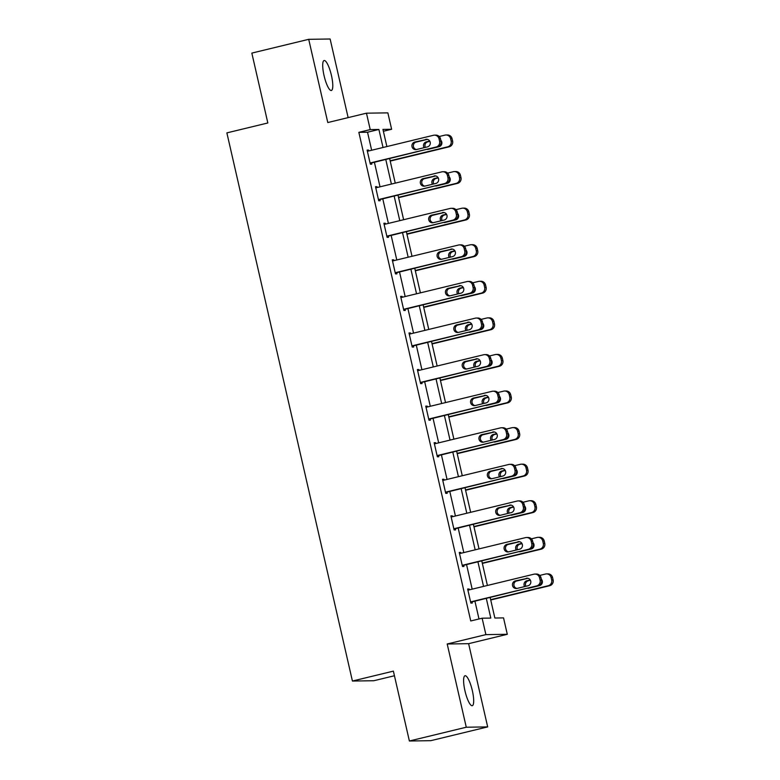 <?xml version="1.0" encoding="UTF-8"?>
<svg xmlns="http://www.w3.org/2000/svg" width="780" height="780" viewBox="0 0 780 780"><rect width="100%" height="100%" fill="white"/><g stroke="black" fill="none" stroke-linecap="round" stroke-linejoin="round"><path stroke-width="1.17" d="M472.348 690.67A15.415 3.617 76.4 0 0 465.017 675.743A15.415 3.617 76.4 0 0 464.948 690.778A15.415 3.617 76.4 0 0 472.28 705.705A15.415 3.617 76.4 0 0 472.348 690.67M331.441 75.445A15.415 3.617 76.4 0 0 324.119 60.518A15.415 3.617 76.4 0 0 324.041 75.553A15.415 3.617 76.4 0 0 331.373 90.48A15.415 3.617 76.4 0 0 331.441 75.445M490.162 597.5L494.861 618.023L503.539 617.887L507.292 634.306L485.891 634.618L482.128 618.208L490.805 618.082L486.31 598.435M468.614 643.675L447.203 643.987L466.264 727.223L409.383 741L430.784 740.678L487.675 726.901L468.614 643.675L507.292 634.306M394.436 675.743L373.825 680.735L352.423 681.047L226.873 132.883L267.832 122.967L251.833 53.099L308.714 39.322L327.785 122.548L366.464 113.178L387.865 112.866L391.628 129.275L382.951 129.402L386.88 146.562M348.133 117.624L330.125 39L308.714 39.322M383.38 131.274L391.628 129.275M466.264 727.223L487.675 726.901M371.651 150.248L367.526 132.22L358.849 132.346L470.749 620.968L482.128 618.208M478.998 618.969L474.932 601.185M472.173 589.154L466.557 564.613M463.798 552.581L458.182 528.041M455.423 515.999L449.797 491.459M447.047 479.427L441.421 454.886M438.672 442.855L433.046 418.314M430.287 406.273L424.671 381.732M421.912 369.7L416.296 345.16M413.536 333.128L407.921 308.587M405.161 296.546L399.535 272.005M396.786 259.974L391.16 235.433M388.401 223.402L382.785 198.861M380.026 186.82L374.41 162.279M368.764 150.95L368.569 150.082L367.117 150.111L370.344 164.171L371.787 164.151L371.524 162.981M377.14 187.522L376.945 186.664L375.502 186.683L378.719 200.752L380.162 200.733L379.899 199.553M385.515 224.094L385.32 223.236L383.877 223.255L387.094 237.325L388.547 237.305L388.274 236.135M393.9 260.676L393.695 259.808L392.252 259.837L395.47 273.897L396.923 273.877L396.649 272.707M402.275 297.248L402.07 296.39L400.627 296.41L403.855 310.479L405.298 310.459L405.025 309.28M410.651 333.82L410.456 332.962L409.003 332.982L412.23 347.051L413.673 347.032L413.41 345.862M419.026 370.402L418.831 369.535L417.378 369.564L420.605 383.633L422.048 383.604L421.785 382.434M427.401 406.975L427.206 406.117L425.763 406.136L428.981 420.206L430.423 420.186L430.16 419.006M435.776 443.547L435.581 442.689L434.138 442.709L437.356 456.778L438.808 456.758L438.535 455.588M444.161 480.129L443.956 479.271L442.514 479.29L445.731 493.36L447.184 493.331L446.911 492.16M452.536 516.701L452.341 515.843L450.889 515.863L454.116 529.932L455.559 529.913L455.286 528.733M460.912 553.283L460.717 552.416L459.264 552.435L462.491 566.504L463.934 566.485L463.671 565.315M469.287 589.856L469.092 588.998L467.649 589.017L470.866 603.086L472.31 603.057L472.046 601.887M447.203 643.987L485.891 634.618M358.849 132.346L370.227 129.597L366.464 113.178M409.383 741L393.383 671.131L352.423 681.047M389.639 158.594L395.255 183.134M398.014 195.166L403.63 219.707M406.39 231.748L412.006 256.288M414.765 268.32L420.391 292.861M423.14 304.892L428.766 329.433M431.515 341.474L437.141 366.015M439.901 378.046L445.517 402.587M448.276 414.619L453.892 439.169M456.651 451.201L462.267 475.741M465.026 487.773L470.652 512.314M473.401 524.355L479.027 548.896M481.786 560.927L487.402 585.468M383.029 147.488L378.904 129.47L370.227 129.597M483.551 586.404L477.935 561.853M475.176 549.822L469.55 525.281M466.801 513.25L461.175 488.709M458.425 476.668L452.8 452.127M450.04 440.095L444.424 415.555M441.665 403.523L436.049 378.982M433.29 366.941L427.674 342.401M424.915 330.369L419.289 305.828M416.54 293.797L410.914 269.256M408.164 257.215L402.538 232.674M399.779 220.643L394.163 196.102M391.404 184.07L385.788 159.53M367.526 132.22L378.904 129.47M367.195 150.423L368.569 150.082M375.57 186.995L376.945 186.664M383.945 223.567L385.32 223.236M392.32 260.149L393.695 259.808M400.696 296.722L402.07 296.39M409.081 333.294L410.456 332.962M417.456 369.876L418.831 369.535M425.831 406.448L427.206 406.117M434.206 443.02L435.581 442.689M442.582 479.602L443.956 479.271M450.957 516.175L452.341 515.843M459.342 552.747L460.717 552.416M467.717 589.329L469.092 588.998M367.39 151.281L433.427 135.291A4.817 4.68 -90.9 0 1 439.052 138.869L439.589 141.219A4.817 4.68 -90.9 0 1 436.108 147.011L370.071 163.001M370.149 163.312L436.108 147.011M425.714 139.376A3.851 3.744 89.1 0 1 430.287 142.662A3.851 3.744 89.1 0 1 427.43 146.884L416.51 149.526A3.851 3.744 89.1 0 1 411.938 146.25A3.851 3.744 89.1 0 1 414.794 142.028L427.157 139.357A3.851 3.744 89.1 0 1 427.245 139.337M416.432 149.546A3.851 3.744 89.1 0 1 416.237 142.009L427.157 139.357M434.431 135.155L435.874 135.135A4.817 4.68 89.1 0 1 440.495 138.85L441.031 141.2A4.817 4.68 89.1 0 1 437.551 146.991M390.205 161.089L449.124 146.816A4.817 4.68 89.1 0 0 452.605 141.024L452.069 138.684A4.817 4.68 89.1 0 0 447.447 134.969L445.994 134.989A4.817 4.68 -90.9 0 0 444.99 135.115L439.218 136.51M445.994 134.989A4.817 4.68 -90.9 0 1 450.616 138.703L451.152 141.043A4.817 4.68 -90.9 0 1 447.681 146.835L390.136 160.778M415.555 142.243L427.401 139.376M429.877 141.326L427.81 141.833A3.851 3.744 -90.9 0 0 425.363 147.381M429.712 141.043L426.368 141.853A3.851 3.744 -90.9 0 0 424.086 147.693M427.362 149.458A3.851 3.744 -90.9 0 0 428.084 149.36L439.003 146.708A3.851 3.744 -90.9 0 0 440.817 140.264M375.765 187.853L441.802 171.863A4.817 4.68 -90.9 0 1 447.427 175.451L447.964 177.791A4.817 4.68 -90.9 0 1 444.483 183.583L378.456 199.582M378.524 199.885L444.483 183.583M434.09 175.958A3.851 3.744 89.1 0 1 438.662 179.234A3.851 3.744 89.1 0 1 435.815 183.456L424.885 186.108A3.851 3.744 89.1 0 1 420.313 182.822A3.851 3.744 89.1 0 1 423.169 178.601L435.542 175.939A3.851 3.744 89.1 0 1 435.62 175.919M424.808 186.118A3.851 3.744 89.1 0 1 424.613 178.581L435.542 175.939M442.806 171.736L444.249 171.717A4.817 4.68 89.1 0 1 448.87 175.432L449.407 177.772A4.817 4.68 89.1 0 1 445.936 183.563M384.14 224.435L450.177 208.435A4.817 4.68 -90.9 0 1 455.803 212.024L456.339 214.373A4.817 4.68 -90.9 0 1 452.858 220.165L386.831 236.155M386.899 236.467L452.858 220.165M442.465 212.53A3.851 3.744 89.1 0 1 447.037 215.816A3.851 3.744 89.1 0 1 444.19 220.038L433.261 222.68A3.851 3.744 89.1 0 1 428.698 219.404A3.851 3.744 89.1 0 1 431.545 215.173L443.918 212.511A3.851 3.744 89.1 0 1 443.995 212.492M433.183 222.7A3.851 3.744 89.1 0 1 432.998 215.153L443.918 212.511M451.181 208.309L452.624 208.289A4.817 4.68 89.1 0 1 457.246 212.004L457.782 214.344A4.817 4.68 89.1 0 1 454.311 220.136M398.58 197.662L457.499 183.388A4.817 4.68 89.1 0 0 460.98 177.596L460.444 175.256A4.817 4.68 89.1 0 0 455.822 171.541L454.369 171.561A4.817 4.68 -90.9 0 0 453.375 171.688L447.593 173.092M454.369 171.561A4.817 4.68 -90.9 0 1 459.001 175.276L459.537 177.626A4.817 4.68 -90.9 0 1 456.056 183.417L398.512 197.35M423.93 178.825L435.776 175.948M438.253 177.908L436.186 178.405A3.851 3.744 -90.9 0 0 433.738 183.963M438.097 177.616L434.743 178.425A3.851 3.744 -90.9 0 0 432.461 184.275M435.737 186.03A3.851 3.744 -90.9 0 0 436.459 185.932L447.379 183.29A3.851 3.744 -90.9 0 0 449.192 176.845M406.955 234.234L465.884 219.97A4.817 4.68 89.1 0 0 469.355 214.178L468.819 211.828A4.817 4.68 89.1 0 0 464.197 208.114L462.755 208.143A4.817 4.68 -90.9 0 0 461.75 208.27L455.969 209.664M462.755 208.143A4.817 4.68 -90.9 0 1 467.376 211.848L467.912 214.198A4.817 4.68 -90.9 0 1 464.431 219.989L406.887 233.922M432.305 215.397L444.161 212.53M446.638 214.48L444.561 214.987A3.851 3.744 -90.9 0 0 442.114 220.535M446.472 214.198L443.118 215.007A3.851 3.744 -90.9 0 0 440.837 220.847M444.122 222.612A3.851 3.744 -90.9 0 0 444.834 222.505L455.754 219.862A3.851 3.744 -90.9 0 0 457.577 213.418M392.515 261.007L458.552 245.018A4.817 4.68 -90.9 0 1 464.178 248.596L464.714 250.945A4.817 4.68 -90.9 0 1 461.243 256.737L395.206 272.727M395.275 273.039L461.243 256.737M450.85 249.103A3.851 3.744 89.1 0 1 455.423 252.388A3.851 3.744 89.1 0 1 452.566 256.61L441.646 259.252A3.851 3.744 89.1 0 1 437.073 255.977A3.851 3.744 89.1 0 1 439.92 251.755L452.293 249.083A3.851 3.744 89.1 0 1 452.371 249.064M441.558 259.272A3.851 3.744 89.1 0 1 441.373 251.735L452.293 249.083M459.556 244.891L460.999 244.861A4.817 4.68 89.1 0 1 465.631 248.576L466.167 250.926A4.817 4.68 89.1 0 1 462.686 256.718M400.901 297.58L466.927 281.59A4.817 4.68 -90.9 0 1 472.553 285.178L473.09 287.518A4.817 4.68 -90.9 0 1 469.619 293.309L403.582 309.309M403.65 309.621L469.619 293.309M459.225 285.685A3.851 3.744 89.1 0 1 463.798 288.961A3.851 3.744 89.1 0 1 460.941 293.183L450.021 295.834A3.851 3.744 89.1 0 1 445.448 292.549A3.851 3.744 89.1 0 1 448.305 288.327L460.668 285.665A3.851 3.744 89.1 0 1 460.746 285.646M449.943 295.854A3.851 3.744 89.1 0 1 449.748 288.308L460.668 285.665M467.932 281.463L469.385 281.444A4.817 4.68 89.1 0 1 474.006 285.158L474.542 287.498A4.817 4.68 89.1 0 1 471.061 293.29M409.276 334.162L475.312 318.162A4.817 4.68 -90.9 0 1 480.938 321.75L481.474 324.1A4.817 4.68 -90.9 0 1 477.994 329.891L411.957 345.881M412.035 346.193L477.994 329.891M467.6 322.257A3.851 3.744 89.1 0 1 472.173 325.543A3.851 3.744 89.1 0 1 469.316 329.764L458.396 332.407A3.851 3.744 89.1 0 1 453.823 329.131A3.851 3.744 89.1 0 1 456.68 324.899L469.043 322.238A3.851 3.744 89.1 0 1 469.131 322.218M458.318 332.426A3.851 3.744 89.1 0 1 458.123 324.88L469.043 322.238M476.307 318.035L477.76 318.016A4.817 4.68 89.1 0 1 482.381 321.731L482.918 324.07A4.817 4.68 89.1 0 1 479.437 329.862M415.34 270.816L474.26 256.542A4.817 4.68 89.1 0 0 477.731 250.75L477.194 248.41A4.817 4.68 89.1 0 0 472.573 244.696L471.13 244.715A4.817 4.68 -90.9 0 0 470.125 244.842L464.344 246.236M471.13 244.715A4.817 4.68 -90.9 0 1 475.751 248.43L476.287 250.77A4.817 4.68 -90.9 0 1 472.807 256.561L415.262 270.504M440.68 251.969L452.536 249.103M455.013 251.062L452.936 251.56A3.851 3.744 -90.9 0 0 450.499 257.107M454.847 250.77L451.493 251.579A3.851 3.744 -90.9 0 0 449.212 257.419M452.498 259.184A3.851 3.744 -90.9 0 0 453.209 259.087L464.139 256.435A3.851 3.744 -90.9 0 0 465.952 249.99M423.715 307.388L482.635 293.114A4.817 4.68 89.1 0 0 486.115 287.323L485.569 284.983A4.817 4.68 89.1 0 0 480.948 281.268L479.505 281.287A4.817 4.68 -90.9 0 0 478.501 281.414L472.719 282.818M479.505 281.287A4.817 4.68 -90.9 0 1 484.127 285.002L484.663 287.352A4.817 4.68 -90.9 0 1 481.192 293.144L423.647 307.076M449.065 288.551L460.912 285.675M463.388 287.635L461.321 288.132A3.851 3.744 -90.9 0 0 458.874 293.69M463.223 287.342L459.869 288.151A3.851 3.744 -90.9 0 0 457.587 294.002M460.873 295.756A3.851 3.744 -90.9 0 0 461.594 295.659L472.514 293.017A3.851 3.744 -90.9 0 0 474.328 286.572M432.091 343.96L491.01 329.696A4.817 4.68 89.1 0 0 494.491 323.905L493.954 321.555A4.817 4.68 89.1 0 0 489.323 317.84L487.88 317.869A4.817 4.68 -90.9 0 0 486.876 317.996L481.104 319.39M487.88 317.869A4.817 4.68 -90.9 0 1 492.502 321.584L493.038 323.924A4.817 4.68 -90.9 0 1 489.567 329.716L432.023 343.648M457.441 325.123L469.287 322.257M471.764 324.207L469.697 324.714A3.851 3.744 -90.9 0 0 467.249 330.262M471.598 323.924L468.244 324.733A3.851 3.744 -90.9 0 0 465.962 330.574M469.248 332.339A3.851 3.744 -90.9 0 0 469.969 332.231L480.889 329.589A3.851 3.744 -90.9 0 0 482.703 323.144M417.651 370.734L483.688 354.744A4.817 4.68 -90.9 0 1 489.313 358.332L489.85 360.672A4.817 4.68 -90.9 0 1 486.369 366.464L420.332 382.453M420.41 382.765L486.369 366.464M475.976 358.839A3.851 3.744 89.1 0 1 480.548 362.115A3.851 3.744 89.1 0 1 477.691 366.337L466.772 368.979A3.851 3.744 89.1 0 1 462.199 365.703A3.851 3.744 89.1 0 1 465.055 361.481L477.428 358.81A3.851 3.744 89.1 0 1 477.506 358.79M466.694 368.998A3.851 3.744 89.1 0 1 466.498 361.462L477.428 358.81M484.692 354.617L486.135 354.588A4.817 4.68 89.1 0 1 490.756 358.303L491.293 360.652A4.817 4.68 89.1 0 1 487.822 366.444M440.466 380.543L499.385 366.269A4.817 4.68 89.1 0 0 502.866 360.477L502.33 358.137A4.817 4.68 89.1 0 0 497.708 354.422L496.255 354.442A4.817 4.68 -90.9 0 0 495.261 354.569L489.479 355.973M496.255 354.442A4.817 4.68 -90.9 0 1 500.877 358.156L501.423 360.497A4.817 4.68 -90.9 0 1 497.942 366.288L440.398 380.231M465.816 361.696L477.662 358.829M480.139 360.789L478.072 361.286A3.851 3.744 -90.9 0 0 475.624 366.834M479.973 360.497L476.629 361.306A3.851 3.744 -90.9 0 0 474.347 367.146M477.623 368.911A3.851 3.744 -90.9 0 0 478.345 368.813L489.265 366.161A3.851 3.744 -90.9 0 0 491.078 359.726M426.026 407.306L492.063 391.316A4.817 4.68 -90.9 0 1 497.689 394.904L498.225 397.244A4.817 4.68 -90.9 0 1 494.744 403.036L428.717 419.035M428.785 419.348L494.744 403.036M484.351 395.411A3.851 3.744 89.1 0 1 488.923 398.687A3.851 3.744 89.1 0 1 486.077 402.909L475.147 405.561A3.851 3.744 89.1 0 1 470.574 402.275A3.851 3.744 89.1 0 1 473.431 398.053L485.803 395.392A3.851 3.744 89.1 0 1 485.881 395.372M475.069 405.581A3.851 3.744 89.1 0 1 474.874 398.034L485.803 395.392M493.067 391.19L494.51 391.17A4.817 4.68 89.1 0 1 499.132 394.885L499.668 397.225A4.817 4.68 89.1 0 1 496.197 403.016M448.841 417.115L507.76 402.841A4.817 4.68 89.1 0 0 511.241 397.049L510.705 394.709A4.817 4.68 89.1 0 0 506.083 390.994L504.641 391.014A4.817 4.68 -90.9 0 0 503.636 391.141L497.854 392.545M504.641 391.014A4.817 4.68 -90.9 0 1 509.262 394.729L509.798 397.078A4.817 4.68 -90.9 0 1 506.317 402.87L448.773 416.803M474.191 398.278L486.037 395.401M488.524 397.361L486.447 397.858A3.851 3.744 -90.9 0 0 484 403.416M488.358 397.069L485.004 397.888A3.851 3.744 -90.9 0 0 482.723 403.728M485.998 405.483A3.851 3.744 -90.9 0 0 486.72 405.385L497.64 402.743A3.851 3.744 -90.9 0 0 499.453 396.298M434.401 443.888L500.438 427.889A4.817 4.68 -90.9 0 1 506.064 431.476L506.6 433.826A4.817 4.68 -90.9 0 1 503.129 439.618L437.092 455.608M437.161 455.92L503.129 439.618M492.736 431.983A3.851 3.744 89.1 0 1 497.299 435.269A3.851 3.744 89.1 0 1 494.452 439.491L483.532 442.133A3.851 3.744 89.1 0 1 478.959 438.857A3.851 3.744 89.1 0 1 481.806 434.635L494.179 431.964A3.851 3.744 89.1 0 1 494.257 431.944M483.444 442.153A3.851 3.744 89.1 0 1 483.259 434.606L494.179 431.964M501.442 427.762L502.885 427.742A4.817 4.68 89.1 0 1 507.507 431.457L508.043 433.797A4.817 4.68 89.1 0 1 504.572 439.589M457.226 453.687L516.145 439.423A4.817 4.68 89.1 0 0 519.617 433.631L519.08 431.281A4.817 4.68 89.1 0 0 514.459 427.567L513.016 427.596A4.817 4.68 -90.9 0 0 512.011 427.723L506.23 429.117M513.016 427.596A4.817 4.68 -90.9 0 1 517.637 431.311L518.173 433.651A4.817 4.68 -90.9 0 1 514.693 439.442L457.148 453.375M482.566 434.85L494.423 431.983M496.899 433.933L494.822 434.44A3.851 3.744 -90.9 0 0 492.375 439.988M496.733 433.651L493.379 434.46A3.851 3.744 -90.9 0 0 491.098 440.3M494.383 442.065A3.851 3.744 -90.9 0 0 495.095 441.958L506.025 439.315A3.851 3.744 -90.9 0 0 507.839 432.871M442.786 480.46L508.813 464.47A4.817 4.68 -90.9 0 1 514.439 468.058L514.975 470.398A4.817 4.68 -90.9 0 1 511.505 476.19L445.468 492.18M445.536 492.492L511.505 476.19M501.111 468.565A3.851 3.744 89.1 0 1 505.684 471.841A3.851 3.744 89.1 0 1 502.827 476.063L491.907 478.706A3.851 3.744 89.1 0 1 487.334 475.43A3.851 3.744 89.1 0 1 490.181 471.208L502.554 468.536A3.851 3.744 89.1 0 1 502.632 468.517M491.829 478.725A3.851 3.744 89.1 0 1 491.634 471.188L502.554 468.536M509.818 464.344L511.261 464.315A4.817 4.68 89.1 0 1 515.892 468.029L516.428 470.379A4.817 4.68 89.1 0 1 512.947 476.171M465.601 490.269L524.521 475.995A4.817 4.68 89.1 0 0 527.992 470.203L527.456 467.863A4.817 4.68 89.1 0 0 522.834 464.149L521.391 464.168A4.817 4.68 -90.9 0 0 520.387 464.295L514.605 465.699M521.391 464.168A4.817 4.68 -90.9 0 1 526.012 467.883L526.549 470.223A4.817 4.68 -90.9 0 1 523.068 476.014L465.523 489.957M490.952 471.422L502.798 468.556M505.274 470.515L503.207 471.013A3.851 3.744 -90.9 0 0 500.76 476.57M505.108 470.223L501.755 471.032A3.851 3.744 -90.9 0 0 499.473 476.873M502.759 478.637A3.851 3.744 -90.9 0 0 503.47 478.54L514.4 475.888A3.851 3.744 -90.9 0 0 516.214 469.453M451.162 517.033L517.189 501.043A4.817 4.68 -90.9 0 1 522.815 504.631L523.351 506.971A4.817 4.68 -90.9 0 1 519.88 512.762L453.843 528.762M453.911 529.074L519.88 512.762M509.486 505.138A3.851 3.744 89.1 0 1 514.059 508.414A3.851 3.744 89.1 0 1 511.202 512.635L500.282 515.288A3.851 3.744 89.1 0 1 495.709 512.002A3.851 3.744 89.1 0 1 498.566 507.78L510.929 505.118A3.851 3.744 89.1 0 1 511.007 505.099M500.204 515.307A3.851 3.744 89.1 0 1 500.009 507.76L510.929 505.118M518.193 500.916L519.646 500.897A4.817 4.68 89.1 0 1 524.267 504.611L524.803 506.951A4.817 4.68 89.1 0 1 521.323 512.743M473.977 526.841L532.896 512.577A4.817 4.68 89.1 0 0 536.377 506.785L535.831 504.436A4.817 4.68 89.1 0 0 531.209 500.721L529.766 500.741A4.817 4.68 -90.9 0 0 528.762 500.867L522.98 502.271M529.766 500.741A4.817 4.68 -90.9 0 1 534.388 504.455L534.924 506.805A4.817 4.68 -90.9 0 1 531.453 512.596L473.909 526.529M499.327 508.004L511.173 505.128M513.649 507.088L511.583 507.585A3.851 3.744 -90.9 0 0 509.135 513.142M513.484 506.795L510.13 507.614A3.851 3.744 -90.9 0 0 507.848 513.454M511.134 515.209A3.851 3.744 -90.9 0 0 511.856 515.112L522.775 512.47A3.851 3.744 -90.9 0 0 524.589 506.025M459.537 553.615L525.574 537.615A4.817 4.68 -90.9 0 1 531.2 541.203L531.736 543.553A4.817 4.68 -90.9 0 1 528.255 549.344L462.218 565.334M462.296 565.646L528.255 549.344M517.861 541.71A3.851 3.744 89.1 0 1 522.434 544.996A3.851 3.744 89.1 0 1 519.577 549.217L508.658 551.86A3.851 3.744 89.1 0 1 504.085 548.584A3.851 3.744 89.1 0 1 506.942 544.362L519.304 541.691A3.851 3.744 89.1 0 1 519.392 541.671M508.579 551.879A3.851 3.744 89.1 0 1 508.384 544.333L519.304 541.691M526.568 537.488L528.021 537.469A4.817 4.68 89.1 0 1 532.642 541.183L533.179 543.533A4.817 4.68 89.1 0 1 529.698 549.325M482.352 563.413L541.271 549.149A4.817 4.68 89.1 0 0 544.752 543.358L544.216 541.008A4.817 4.68 89.1 0 0 539.594 537.293L538.142 537.322A4.817 4.68 -90.9 0 0 537.137 537.449L531.365 538.843M538.142 537.322A4.817 4.68 -90.9 0 1 542.763 541.037L543.299 543.377A4.817 4.68 -90.9 0 1 539.828 549.169L482.284 563.101M507.702 544.576L519.548 541.71M522.025 543.66L519.958 544.167A3.851 3.744 -90.9 0 0 517.51 549.715M521.859 543.377L518.515 544.187A3.851 3.744 -90.9 0 0 516.233 550.027M519.509 551.792A3.851 3.744 -90.9 0 0 520.231 551.684L531.151 549.042A3.851 3.744 -90.9 0 0 532.964 542.597M467.912 590.187L533.949 574.197A4.817 4.68 -90.9 0 1 539.575 577.785L540.111 580.125A4.817 4.68 -90.9 0 1 536.63 585.917L470.594 601.907M470.671 602.218L536.63 585.917M526.237 578.292A3.851 3.744 89.1 0 1 530.809 581.568A3.851 3.744 89.1 0 1 527.953 585.79L517.033 588.432A3.851 3.744 89.1 0 1 512.46 585.156A3.851 3.744 89.1 0 1 515.317 580.934L527.69 578.263A3.851 3.744 89.1 0 1 527.767 578.253M516.955 588.451A3.851 3.744 89.1 0 1 516.76 580.915L527.69 578.263M534.953 574.07L536.396 574.041A4.817 4.68 89.1 0 1 541.018 577.756L541.554 580.106A4.817 4.68 89.1 0 1 538.083 585.897M490.727 599.995L549.646 585.721A4.817 4.68 89.1 0 0 553.127 579.93L552.591 577.59A4.817 4.68 89.1 0 0 547.969 573.875L546.517 573.895A4.817 4.68 -90.9 0 0 545.522 574.021L539.74 575.425M546.517 573.895A4.817 4.68 -90.9 0 1 551.138 577.609L551.684 579.95A4.817 4.68 -90.9 0 1 548.203 585.741L490.659 599.683M516.077 581.149L527.923 578.282M530.4 580.242L528.333 580.739A3.851 3.744 -90.9 0 0 525.886 586.297M530.244 579.95L526.89 580.759A3.851 3.744 -90.9 0 0 524.608 586.599M527.885 588.364A3.851 3.744 -90.9 0 0 528.606 588.266L539.526 585.614A3.851 3.744 -90.9 0 0 541.34 579.179M440.495 138.85L439.052 138.869M441.031 141.2L439.589 141.219M414.794 142.028L416.237 142.009M447.681 146.835L449.124 146.816M451.152 141.043L452.605 141.024M450.616 138.703L452.069 138.684M427.81 141.833L426.368 141.853M448.87 175.432L447.427 175.451M449.407 177.772L447.964 177.791M423.169 178.601L424.613 178.581M457.246 212.004L455.803 212.024M457.782 214.344L456.339 214.373M431.545 215.173L432.998 215.153M456.056 183.417L457.499 183.388M459.537 177.626L460.98 177.596M459.001 175.276L460.444 175.256M436.186 178.405L434.743 178.425M464.431 219.989L465.884 219.97M467.912 214.198L469.355 214.178M467.376 211.848L468.819 211.828M444.561 214.987L443.118 215.007M465.631 248.576L464.178 248.596M466.167 250.926L464.714 250.945M439.92 251.755L441.373 251.735M474.006 285.158L472.553 285.178M474.542 287.498L473.09 287.518M448.305 288.327L449.748 288.308M482.381 321.731L480.938 321.75M482.918 324.07L481.474 324.1M456.68 324.899L458.123 324.88M472.807 256.561L474.26 256.542M476.287 250.77L477.731 250.75M475.751 248.43L477.194 248.41M452.936 251.56L451.493 251.579M481.192 293.144L482.635 293.114M484.663 287.352L486.115 287.323M484.127 285.002L485.569 284.983M461.321 288.132L459.869 288.151M489.567 329.716L491.01 329.696M493.038 323.924L494.491 323.905M492.502 321.584L493.954 321.555M469.697 324.714L468.244 324.733M490.756 358.303L489.313 358.332M491.293 360.652L489.85 360.672M465.055 361.481L466.498 361.462M497.942 366.288L499.385 366.269M501.423 360.497L502.866 360.477M500.877 358.156L502.33 358.137M478.072 361.286L476.629 361.306M499.132 394.885L497.689 394.904M499.668 397.225L498.225 397.244M473.431 398.053L474.874 398.034M506.317 402.87L507.76 402.841M509.798 397.078L511.241 397.049M509.262 394.729L510.705 394.709M486.447 397.858L485.004 397.888M507.507 431.457L506.064 431.476M508.043 433.797L506.6 433.826M481.806 434.635L483.259 434.606M514.693 439.442L516.145 439.423M518.173 433.651L519.617 433.631M517.637 431.311L519.08 431.281M494.822 434.44L493.379 434.46M515.892 468.029L514.439 468.058M516.428 470.379L514.975 470.398M490.181 471.208L491.634 471.188M523.068 476.014L524.521 475.995M526.549 470.223L527.992 470.203M526.012 467.883L527.456 467.863M503.207 471.013L501.755 471.032M524.267 504.611L522.815 504.631M524.803 506.951L523.351 506.971M498.566 507.78L500.009 507.76M531.453 512.596L532.896 512.577M534.924 506.805L536.377 506.785M534.388 504.455L535.831 504.436M511.583 507.585L510.13 507.614M532.642 541.183L531.2 541.203M533.179 543.533L531.736 543.553M506.942 544.362L508.384 544.333M539.828 549.169L541.271 549.149M543.299 543.377L544.752 543.358M542.763 541.037L544.216 541.008M519.958 544.167L518.515 544.187M541.018 577.756L539.575 577.785M541.554 580.106L540.111 580.125M515.317 580.934L516.76 580.915M548.203 585.741L549.646 585.721M551.684 579.95L553.127 579.93M551.138 577.609L552.591 577.59M528.333 580.739L526.89 580.759"/></g></svg>
